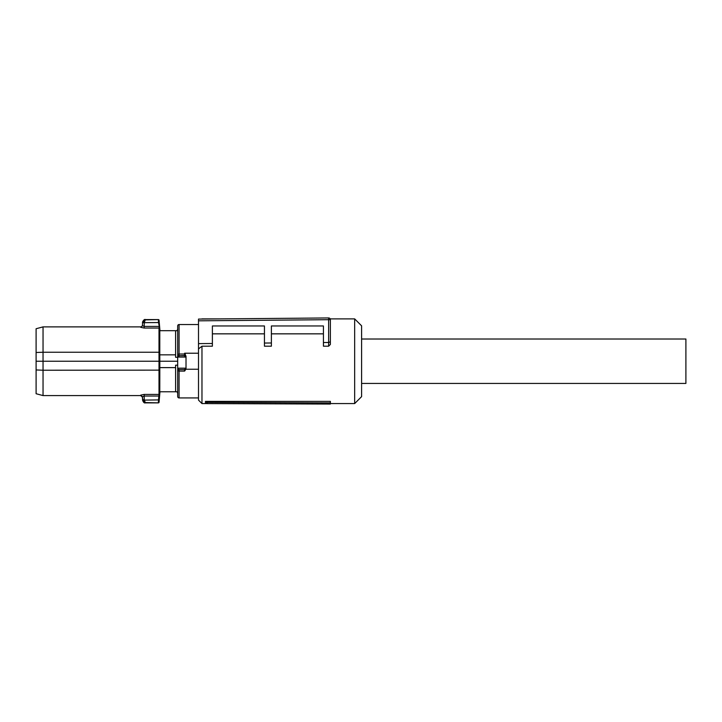 <?xml version="1.0" encoding="UTF-8"?>
<svg xmlns="http://www.w3.org/2000/svg" width="722" height="722" viewBox="0 0 722 722"><rect width="100%" height="100%" fill="white"/><g stroke="black" fill="none" stroke-linecap="round" stroke-linejoin="round"><path stroke-width="1.08" d="M177.684 370.711L179.074 371.081L179.074 397.921A1.39 1.39 0 0 1 177.684 396.54L177.684 325.92A1.39 1.39 0 0 1 179.074 324.53L198.505 324.53M186.014 368.527L185.87 369.24L198.505 369.24L198.505 353.22L184.624 353.22L186.014 356.271M179.074 397.921L198.505 397.921M185.87 369.24L184.624 371.081L184.543 369.556L179.074 369.592A1.39 1.363 180 0 1 177.684 368.229L179.146 369.556L184.543 369.556L186.014 368.229A1.39 1.363 180 0 1 184.624 369.592M177.684 396.54L177.684 365.179L175.599 365.179L175.599 391.766L177.161 391.766L177.684 393.499M179.408 355.675L184.624 355.522A1.39 1.282 0 0 1 186.014 356.803L185.509 357.065L184.29 355.675L179.408 355.675L178.19 357.065L177.684 356.803A1.39 1.282 180 0 1 179.074 355.522L179.408 355.675M186.014 368.229L186.014 356.803M177.684 361.226L159.833 361.226L159.788 354.836L175.599 354.836L175.599 357.282L177.684 357.282M175.599 391.766L159.788 391.766L159.833 361.226M159.788 367.615L175.599 367.615M177.684 328.952L177.161 330.694L175.599 330.694L175.599 354.836M159.788 354.836L159.788 330.694L175.599 330.694M142.604 322.319L142.46 325.676L144.174 326.425L144.174 328.041L140.727 327.328L142.46 325.676L142.568 322.689L158.515 322.544L159.697 328.654L159.057 320.523L159.201 322.508L158.515 322.544L158.362 319.891A0.695 0.686 0 0 1 159.057 320.514L159.057 320.216A0.695 0.695 0 0 0 158.362 319.584L145.357 319.584L144.319 322.544L142.604 322.319L145.348 319.891L158.362 319.584M159.715 353.581L159.715 368.879M159.968 391.766L159.057 402.235L158.362 402.569L158.515 399.907L159.201 399.943L159.057 401.937L159.697 393.806L159.697 370.142L43.04 370.224L43.04 395.584L140.727 395.584L142.478 397.253L142.568 399.762L144.301 399.762L145.357 402.867C144.301 403.246 143.38 402.353 142.577 400.187M159.535 396.071L159.697 393.806A0.695 0.668 180 0 1 159.002 394.42L158.849 396.035L159.535 396.071M144.301 322.689L144.174 326.425L158.849 326.425L159.697 328.654L159.697 352.318L159.002 352.237L159.002 328.041L144.174 328.041M159.788 361.226L43.04 361.226L43.04 370.224L36.1 369.953L36.1 361.226L43.04 361.226L43.04 352.237L159.002 352.237L159.002 394.42L144.174 394.42L140.727 395.133L142.46 396.784L144.174 396.035L144.174 394.42M159.057 402.235A0.695 0.695 0 0 1 158.362 402.867L145.357 402.867M43.04 326.876L43.04 352.237L36.1 352.498L36.1 328.736L43.04 326.876L140.727 326.876C141.81 326.642 142.387 326.082 142.478 325.198M36.1 361.226L36.1 352.498M36.1 369.953L36.1 393.725L43.04 395.584M142.92 401.026L142.46 396.784M158.362 402.867L145.348 402.569L142.604 400.132L158.515 399.907L158.849 396.035L144.174 396.035L144.301 399.762M330.369 402.903L330.369 401.369L205.454 401.369L205.454 402.714L207.25 403.598L330.369 404.049L330.369 402.903L207.25 402.389L207.25 403.598M198.505 320.821L198.505 319.079L328.618 317.951A1.733 1.733 0 0 1 330.369 319.684L330.369 344.448L330.369 319.684L198.505 320.821L198.505 348.906L201.97 346.19L201.97 403.562L207.169 403.562M330.18 318.889L354.664 318.889L354.664 403.562L330.369 403.562M205.454 401.369L207.25 402.389M330.369 344.448L328.636 346.19L328.636 342.49L330.369 341.768M328.636 342.49L323.429 342.535L323.429 346.19L328.636 346.19M271.382 333.844L323.429 333.844M201.97 346.19L212.385 346.19L212.385 325.965L264.442 325.965L264.442 346.19L271.382 346.19L271.382 325.965L323.429 325.965L323.429 342.535M212.385 333.844L264.442 333.844M198.505 348.906L198.505 400.096L201.97 403.562M354.664 403.562L361.605 396.622L361.605 325.83L354.664 318.889M330.324 319.295L329.963 318.573M264.442 343.049L271.382 342.986M198.505 343.618L212.385 343.501M328.618 342.49L328.618 317.951M361.605 339.015L685.9 339.015L685.9 383.436L361.605 383.436M179.074 324.53L179.074 354.006L184.624 354.006L184.624 353.22M179.074 369.592L179.074 371.081L184.624 371.081M177.684 354.276L179.074 354.006L179.074 355.522M184.624 355.522L184.624 354.006L185.292 354.033M177.802 368.166L185.897 368.166M178.19 357.065L185.509 357.065M159.968 330.694L159.057 320.216M145.357 319.584C144.084 318.628 141.954 322.842 142.577 322.445M201.97 318.889L220.463 318.889"/></g></svg>
